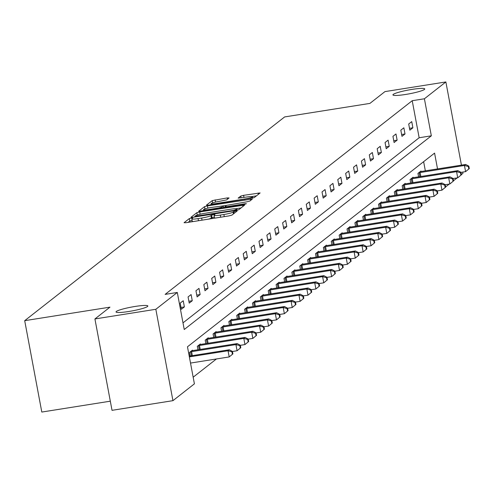 <?xml version="1.0" encoding="UTF-8"?>
<svg xmlns="http://www.w3.org/2000/svg" width="494" height="494" viewBox="0 0 494 494"><rect width="100%" height="100%" fill="white"/><g stroke="black" fill="none" stroke-linecap="round" stroke-linejoin="round"><path stroke-width="0.74" d="M191.345 218.039L189.326 218.576L184.058 222.708L185.954 222.714L229 215.89L231.89 215.118L237.157 210.994L235.829 210.981L233.125 212.056A7.947 0.957 -10.6 0 1 223.887 214.513L220.299 215.081A7.947 0.957 -10.6 0 1 214.069 215.304A7.947 0.957 -10.6 0 1 214.229 215.051L214.946 214.464L213.587 214.513L210.882 215.582A7.947 0.957 -10.6 0 1 201.645 218.039L198.057 218.607A7.947 0.957 -10.6 0 1 191.826 218.83A7.947 0.957 -10.6 0 1 191.987 218.583L192.709 217.99L191.345 218.039M192.135 220.46L189.782 221.046L188.091 222.374M214.377 216.934L211.346 218.052L210.882 215.582M405.611 94.459A16.197 1.945 -10.6 0 0 424.766 88.945A16.197 1.945 -10.6 0 0 412.082 89.389A16.197 1.945 -10.6 0 0 392.928 94.904A16.197 1.945 -10.6 0 0 405.611 94.459M128.712 311.504A16.197 1.945 -10.6 0 0 147.867 305.996A16.197 1.945 -10.6 0 0 135.183 306.441A16.197 1.945 -10.6 0 0 116.028 311.955A16.197 1.945 -10.6 0 0 128.712 311.504M229.105 197.94L227.203 197.927L212.241 200.613L206.393 205.195L208.289 205.208L254.225 197.612L260.122 192.95L243.591 195.328L240.702 196.099L238.145 198.137L247.327 196.921A6.644 0.797 -10.6 0 1 252.533 196.742A6.644 0.797 -10.6 0 1 244.672 199.002L216.335 203.497A6.644 0.797 -10.6 0 1 211.129 203.682A6.644 0.797 -10.6 0 1 218.99 201.416L226.598 199.903L229.105 197.94M437.536 168.942L434.572 153.109L187.473 346.794L194.408 383.838L172.937 400.665L112.027 410.329L94.922 318.951L109.977 307.151L24.7 320.674L284.63 116.93L369.907 103.407L384.956 91.606L445.872 81.948L461.439 165.15M94.922 318.951L155.838 309.287L177.303 292.46L184.237 329.51L431.336 135.819L424.402 98.775L445.872 81.948M182.996 322.866L419.153 137.752L412.218 100.708L165.119 294.393L177.303 292.46M412.218 100.708L424.402 98.775M199.712 211.932L196.822 212.698L190.974 217.286L192.87 217.292L235.916 210.469L238.806 209.697L244.703 205.035L199.712 211.932L200.138 214.229M198.681 211.241L204.535 206.653L207.418 205.887L252.415 198.989L249.859 201.033L246.969 201.799L226.629 205.337L224.912 206.714L226.863 206.646L245.036 203.763L246.401 203.719L244.345 204.312L198.705 211.37M24.7 320.674L41.799 412.052L110.316 401.184M181.347 309.287L184.379 306.91L183.225 300.741L180.193 303.112L181.347 309.287M189.227 303.112L192.259 300.735L191.104 294.56L188.072 296.937L189.227 303.112M197.106 296.937L200.138 294.56L198.983 288.385L195.951 290.762L197.106 296.937M204.985 290.756L208.017 288.385L206.863 282.21L203.831 284.587L204.985 290.756M212.865 284.581L215.897 282.21L214.742 276.035L211.71 278.406L212.865 284.581M220.744 278.406L223.776 276.029L222.621 269.854L219.589 272.231L220.744 278.406M228.623 272.231L231.655 269.854L230.5 263.679L227.468 266.056L228.623 272.231M236.503 266.056L239.534 263.679L238.38 257.504L235.348 259.881L236.503 266.056M244.382 259.875L247.414 257.504L246.259 251.329L243.227 253.7L244.382 259.875M252.261 253.7L255.293 251.323L254.138 245.148L251.106 247.525L252.261 253.7M260.14 247.525L263.172 245.148L262.018 238.973L258.986 241.35L260.14 247.525M268.02 241.35L271.052 238.973L269.897 232.798L266.865 235.175L268.02 241.35M275.905 235.169L278.931 232.798L277.776 226.623L274.744 228.994L275.905 235.169M283.784 228.994L286.81 226.616L285.656 220.448L282.624 222.819L283.784 228.994M291.664 222.819L294.69 220.441L293.535 214.266L290.509 216.644L291.664 222.819M299.543 216.644L302.575 214.266L301.414 208.091L298.388 210.469L299.543 216.644M307.422 210.463L310.454 208.091L309.293 201.916L306.268 204.294L307.422 210.463M315.302 204.288L318.334 201.91L317.179 195.741L314.147 198.113L315.302 204.288M323.181 198.113L326.213 195.735L325.058 189.56L322.026 191.938L323.181 198.113M331.06 191.938L334.092 189.56L332.937 183.385L329.906 185.763L331.06 191.938M338.94 185.756L341.971 183.385L340.817 177.21L337.785 179.588L338.94 185.756M346.819 179.581L349.851 177.204L348.696 171.035L345.664 173.406L346.819 179.581M354.698 173.406L357.73 171.029L356.575 164.854L353.543 167.231L354.698 173.406M362.577 167.231L365.609 164.854L364.455 158.679L361.423 161.056L362.577 167.231M370.457 161.05L373.489 158.679L372.334 152.504L369.302 154.881L370.457 161.05M378.336 154.875L381.368 152.504L380.213 146.329L377.181 148.7L378.336 154.875M386.215 148.7L389.247 146.323L388.093 140.148L385.061 142.525L386.215 148.7M394.095 142.525L397.127 140.148L395.972 133.973L392.94 136.35L394.095 142.525M401.974 136.35L405.006 133.973L403.851 127.798L400.819 130.175L401.974 136.35M409.859 130.169L412.885 127.798L411.73 121.623L408.699 123.994L409.859 130.169M193.16 377.2L216.434 358.959M425.353 170.875L423.63 161.68M190.085 355.989L189.437 352.506L192.462 350.129L192.567 350.666M197.964 349.814L197.316 346.331L200.348 343.954L200.447 344.491M205.844 343.633L205.195 340.156L208.227 337.779L208.326 338.316M213.723 337.458L213.075 333.975L216.106 331.604L216.205 332.135M221.602 331.283L220.954 327.8L223.986 325.429L224.085 325.96M229.482 325.108L228.833 321.625L231.865 319.248L231.964 319.785M237.367 318.933L236.712 315.45L239.744 313.073L239.843 313.61M245.246 312.751L244.592 309.275L247.624 306.898L247.722 307.429M253.126 306.576L252.471 303.094L255.503 300.723L255.602 301.254M261.005 300.401L260.35 296.919L263.382 294.541L263.481 295.079M268.884 294.226L268.23 290.744L271.262 288.366L271.36 288.904M276.764 288.045L276.109 284.569L279.141 282.191L279.24 282.722M284.643 281.87L283.988 278.388L287.02 276.016L287.119 276.547M292.522 275.695L291.868 272.213L294.899 269.835L294.998 270.372M300.401 269.52L299.747 266.038L302.779 263.66L302.878 264.197M308.281 263.339L307.632 259.863L310.658 257.485L310.763 258.022M316.16 257.164L315.512 253.681L318.537 251.31L318.642 251.841M324.039 250.989L323.391 247.506L326.417 245.129L326.522 245.666M331.919 244.814L331.27 241.331L334.302 238.954L334.401 239.491M339.798 238.633L339.15 235.156L342.181 232.779L342.28 233.316M347.677 232.458L347.029 228.975L350.061 226.604L350.16 227.135M355.557 226.283L354.908 222.8L357.94 220.423L358.039 220.96M363.436 220.108L362.787 216.625L365.819 214.248L365.918 214.785M371.321 213.927L370.667 210.45L373.699 208.073L373.797 208.61M379.201 207.752L378.546 204.269L381.578 201.898L381.677 202.429M387.08 201.577L386.425 198.094L389.457 195.723L389.556 196.254M394.959 195.402L394.305 191.919L397.337 189.542L397.435 190.079M402.838 189.227L402.184 185.744L405.216 183.367L405.315 183.904M410.718 183.046L410.063 179.569L413.095 177.192L413.194 177.723M418.597 176.871L417.943 173.388L420.974 171.017L421.073 171.548M172.937 400.665L155.838 309.287M462.736 172.091L462.971 173.326L461.384 174.567M457.123 177.908L453.504 180.748M449.244 184.083L445.625 186.923M419.153 137.752L431.336 135.819M184.379 306.91L181.002 307.447M192.259 300.735L188.881 301.272M200.138 294.56L196.76 295.097M208.017 288.385L204.639 288.916M215.897 282.21L212.519 282.741M223.776 276.029L220.398 276.566M231.655 269.854L228.277 270.391M239.534 263.679L236.157 264.21M247.414 257.504L244.042 258.035M255.293 251.323L251.921 251.86M263.172 245.148L259.801 245.685M271.052 238.973L267.68 239.51M278.931 232.798L275.559 233.329M286.81 226.616L283.439 227.154M294.69 220.441L291.318 220.979M302.575 214.266L299.197 214.804M310.454 208.091L307.077 208.622M318.334 201.91L314.956 202.447M326.213 195.735L322.835 196.272M334.092 189.56L330.714 190.097M341.971 183.385L338.594 183.916M349.851 177.204L346.473 177.741M357.73 171.029L354.352 171.566M365.609 164.854L362.232 165.391M373.489 158.679L370.111 159.21M381.368 152.504L377.996 153.035M389.247 146.323L385.876 146.86M397.127 140.148L393.755 140.685M405.006 133.973L401.634 134.51M412.885 127.798L409.514 128.329M191.826 218.83L192.29 221.3A7.947 0.957 -10.6 0 0 193.21 221.565M208.561 219.132A7.947 0.957 -10.6 0 0 211.346 218.052M214.069 215.304L214.532 217.774A7.947 0.957 -10.6 0 0 215.452 218.039M241.084 207.912L235.965 208.721M194.864 216.323L233.977 210.339L236.719 209.24A7.947 0.957 -10.6 0 0 236.879 208.993A7.947 0.957 -10.6 0 0 230.655 209.209L204.825 213.303A7.947 0.957 -10.6 0 0 195.587 215.761L194.864 216.323M202.713 210.913L203.633 210.191M223.35 205.905L226.548 205.399M211.395 207.443A6.644 0.797 -10.6 0 0 203.54 209.703A6.644 0.797 -10.6 0 0 208.746 209.524L218.731 207.937L221.615 207.171L223.276 205.868L211.395 207.443M256.503 195.828L252.014 196.538M211.234 204.232L210.425 204.868M232.909 353.883L232.446 351.413L231.945 351.808L232.402 354.278L232.909 353.883L229.204 356.934L228.049 350.759L229.315 349.771L189.221 356.125M190.517 363.065L229.204 356.934L232.402 354.278M189.363 356.89L228.049 350.759L231.945 351.808M229.315 349.771L232.446 351.413M240.788 347.708L240.325 345.238L239.825 345.633L240.288 348.103L240.788 347.708L237.083 350.752L235.928 344.584L237.194 343.589L191.647 350.771M232.464 351.487L237.083 350.752L240.288 348.103M190.252 351.864L235.928 344.584L239.825 345.633M237.194 343.589L240.325 345.238M248.667 341.533L248.21 339.063L247.704 339.458L248.167 341.928L248.667 341.533L244.962 344.577L243.808 338.402L245.073 337.414L199.527 344.596M240.343 345.312L244.962 344.577L248.167 341.928M198.131 345.689L243.808 338.402L247.704 339.458M245.073 337.414L248.21 339.063M256.547 335.352L256.09 332.888L255.583 333.283L256.046 335.753L256.547 335.352L252.842 338.402L251.687 332.227L252.953 331.239L207.406 338.421M248.223 339.137L252.842 338.402L256.046 335.753M206.01 339.514L251.687 332.227L255.583 333.283M252.953 331.239L256.09 332.888M264.426 329.177L263.969 326.707L263.463 327.102L263.926 329.572L264.426 329.177L260.727 332.227L259.566 326.052L260.832 325.064L215.285 332.246M256.102 332.956L260.727 332.227L263.926 329.572M213.89 333.339L259.566 326.052L263.463 327.102M260.832 325.064L263.969 326.707M272.311 323.002L271.848 320.532L271.342 320.927L271.805 323.397L272.311 323.002L268.606 326.052L267.445 319.877L268.711 318.883L223.165 326.065M263.981 326.781L268.606 326.052L271.805 323.397M221.769 327.158L267.445 319.877L271.342 320.927M268.711 318.883L271.848 320.532M280.191 316.827L279.728 314.357L279.221 314.752L279.684 317.222L280.191 316.827L276.486 319.871L275.331 313.696L276.591 312.708L231.044 319.89M271.861 320.606L276.486 319.871L279.684 317.222M229.648 320.983L275.331 313.696L279.221 314.752M276.591 312.708L279.728 314.357M288.07 310.652L287.607 308.182L287.1 308.577L287.564 311.047L288.07 310.652L284.365 313.696L283.21 307.521L284.47 306.533L238.923 313.715M279.74 314.431L284.365 313.696L287.564 311.047M237.528 314.808L283.21 307.521L287.1 308.577M284.47 306.533L287.607 308.182M295.949 304.471L295.486 302.001L294.98 302.396L295.443 304.866L295.949 304.471L292.244 307.521L291.089 301.346L292.349 300.358L246.802 307.54M287.619 308.256L292.244 307.521L295.443 304.866M245.407 308.633L291.089 301.346L294.98 302.396M292.349 300.358L295.486 302.001M303.829 298.296L303.365 295.826L302.859 296.221L303.322 298.691L303.829 298.296L300.124 301.346L298.969 295.171L300.228 294.177L254.688 301.359M295.498 302.075L300.124 301.346L303.322 298.691M253.292 302.458L298.969 295.171L302.859 296.221M300.228 294.177L303.365 295.826M311.708 292.121L311.245 289.651L310.738 290.046L311.201 292.516L311.708 292.121L308.003 295.165L306.848 288.99L308.108 288.002L262.567 295.184M303.378 295.9L308.003 295.165L311.201 292.516M261.172 296.277L306.848 288.99L310.738 290.046M308.108 288.002L311.245 289.651M319.587 285.946L319.124 283.476L318.618 283.871L319.081 286.341L319.587 285.946L315.882 288.99L314.727 282.815L315.987 281.827L270.446 289.009M311.257 289.725L315.882 288.99L319.081 286.341M269.051 290.102L314.727 282.815L318.618 283.871M315.987 281.827L319.124 283.476M327.466 279.765L327.003 277.295L326.497 277.696L326.96 280.16L327.466 279.765L323.761 282.815L322.607 276.64L323.866 275.652L278.326 282.834M319.136 283.55L323.761 282.815L326.96 280.16M276.93 283.927L322.607 276.64L326.497 277.696M323.866 275.652L327.003 277.295M335.346 273.59L334.883 271.12L334.376 271.515L334.839 273.985L335.346 273.59L331.641 276.64L330.486 270.465L331.746 269.471L286.205 276.652M327.016 277.369L331.641 276.64L334.839 273.985M284.81 277.752L330.486 270.465L334.376 271.515M331.746 269.471L334.883 271.12M343.225 267.415L342.762 264.945L342.256 265.34L342.719 267.81L343.225 267.415L339.52 270.459L338.365 264.29L339.625 263.296L294.084 270.477M334.895 271.194L339.52 270.459L342.719 267.81M292.689 271.57L338.365 264.29L342.256 265.34M339.625 263.296L342.762 264.945M351.104 261.24L350.641 258.77L350.135 259.165L350.598 261.635L351.104 261.24L347.399 264.284L346.245 258.109L347.51 257.121L301.964 264.302M342.774 265.019L347.399 264.284L350.598 261.635M300.568 265.395L346.245 258.109L350.135 259.165M347.51 257.121L350.641 258.77M358.984 255.058L358.521 252.588L358.02 252.99L358.477 255.46L358.984 255.058L355.279 258.109L354.124 251.934L355.39 250.946L309.843 258.127M350.66 258.844L355.279 258.109L358.477 255.46M308.447 259.22L354.124 251.934L358.02 252.99M355.39 250.946L358.521 252.588M366.863 248.883L366.4 246.413L365.9 246.809L366.357 249.279L366.863 248.883L363.158 251.934L362.003 245.759L363.269 244.771L317.722 251.946M358.539 252.662L363.158 251.934L366.357 249.279M316.327 253.045L362.003 245.759L365.9 246.809M363.269 244.771L366.4 246.413M374.742 242.708L374.279 240.238L373.779 240.634L374.242 243.104L374.742 242.708L371.037 245.753L369.883 239.584L371.148 238.59L325.602 245.771M366.418 246.487L371.037 245.753L374.242 243.104M324.206 246.864L369.883 239.584L373.779 240.634M371.148 238.59L374.279 240.238M382.622 236.533L382.165 234.063L381.658 234.459L382.121 236.929L382.622 236.533L378.917 239.578L377.762 233.403L379.028 232.415L333.481 239.596M374.298 240.312L378.917 239.578L382.121 236.929M332.085 240.689L377.762 233.403L381.658 234.459M379.028 232.415L382.165 234.063M390.501 230.352L390.044 227.882L389.538 228.284L390.001 230.754L390.501 230.352L386.796 233.403L385.641 227.228L386.907 226.24L341.36 233.421M382.177 234.137L386.796 233.403L390.001 230.754M339.965 234.514L385.641 227.228L389.538 228.284M386.907 226.24L390.044 227.882M398.38 224.177L397.923 221.707L397.417 222.102L397.88 224.572L398.38 224.177L394.681 227.228L393.52 221.053L394.786 220.065L349.239 227.246M390.056 227.956L394.681 227.228L397.88 224.572M347.844 228.339L393.52 221.053L397.417 222.102M394.786 220.065L397.923 221.707M406.266 218.002L405.802 215.532L405.296 215.927L405.759 218.397L406.266 218.002L402.561 221.046L401.4 214.878L402.666 213.883L357.119 221.065M397.936 221.781L402.561 221.046L405.759 218.397M355.723 222.158L401.4 214.878L405.296 215.927M402.666 213.883L405.802 215.532M414.145 211.827L413.682 209.357L413.175 209.752L413.639 212.222L414.145 211.827L410.44 214.871L409.285 208.696L410.545 207.708L364.998 214.89M405.815 215.606L410.44 214.871L413.639 212.222M363.603 215.983L409.285 208.696L413.175 209.752M410.545 207.708L413.682 209.357M422.024 205.646L421.561 203.182L421.055 203.577L421.518 206.047L422.024 205.646L418.319 208.696L417.164 202.521L418.424 201.533L372.877 208.715M413.694 209.431L418.319 208.696L421.518 206.047M371.482 209.808L417.164 202.521L421.055 203.577M418.424 201.533L421.561 203.182M429.904 199.471L429.44 197.001L428.934 197.396L429.397 199.866L429.904 199.471L426.199 202.521L425.044 196.346L426.303 195.358L380.757 202.54M421.573 203.25L426.199 202.521L429.397 199.866M379.361 203.633L425.044 196.346L428.934 197.396M426.303 195.358L429.44 197.001M437.783 193.296L437.32 190.826L436.813 191.221L437.276 193.691L437.783 193.296L434.078 196.346L432.923 190.171L434.183 189.177L388.642 196.359M429.453 197.075L434.078 196.346L437.276 193.691M387.247 197.452L432.923 190.171L436.813 191.221M434.183 189.177L437.32 190.826M445.662 187.121L445.199 184.651L444.693 185.046L445.156 187.516L445.662 187.121L441.957 190.165L440.802 183.99L442.062 183.002L396.521 190.184M437.332 190.9L441.957 190.165L445.156 187.516M395.126 191.277L440.802 183.99L444.693 185.046M442.062 183.002L445.199 184.651M453.541 180.946L453.078 178.476L452.572 178.871L453.035 181.341L453.541 180.946L449.836 183.99L448.682 177.815L449.941 176.827L404.401 184.009M445.211 184.725L449.836 183.99L453.035 181.341M403.005 185.102L448.682 177.815L452.572 178.871M449.941 176.827L453.078 178.476M461.421 174.765L460.958 172.295L460.451 172.69L460.914 175.16L461.421 174.765L457.716 177.815L456.561 171.64L457.821 170.652L412.28 177.834M453.091 178.55L457.716 177.815L460.914 175.16M410.885 178.927L456.561 171.64L460.451 172.69M457.821 170.652L460.958 172.295M469.3 168.59L468.837 166.12L468.331 166.515L468.794 168.985L469.3 168.59L465.595 171.64L464.44 165.465L465.7 164.471L420.159 171.653M460.97 172.369L465.595 171.64L468.794 168.985M418.764 172.752L464.44 165.465L468.331 166.515M465.7 164.471L468.837 166.12M189.782 221.046L189.326 218.576M234.15 213.346L233.804 211.525M212.025 217.521L211.562 215.051M198.452 220.732L198.057 218.607M202.04 220.163L201.645 218.039M220.695 217.206L220.299 215.081M224.282 216.638L223.887 214.513M233.464 213.883L233.125 212.056M243.005 206.406L242.758 205.103M197.26 215.026L196.822 212.698M194.982 216.959L194.883 216.415M196.272 216.755L196.192 216.335M234.057 210.759L233.977 210.339M236.12 210.432L236.002 209.802M236.916 210.283L236.719 209.24M204.954 208.919L204.535 206.653M207.838 208.128L207.418 205.887M250.711 200.366L250.47 199.057M225.103 207.363L224.992 206.77M226.937 207.072L226.863 206.646M245.11 204.164L245.036 203.763M208.826 209.944L208.746 209.524M218.811 208.357L218.731 207.937M221.75 207.894L221.615 207.171M223.603 207.597L223.276 205.868M216.415 203.917L216.335 203.497M244.752 199.422L244.672 199.002M241.041 197.921L240.702 196.099M243.987 197.452L243.591 195.328M258.424 194.321L258.177 193.018M212.661 202.855L212.241 200.613M215.545 202.077L215.131 199.842M227.45 199.23L227.203 197.927M191.388 355.785L190.641 351.784M192.339 355.631L191.586 351.611M199.267 349.604L198.52 345.609M200.218 349.456L199.465 345.436M207.147 343.429L206.399 339.434M208.098 343.281L207.344 339.261M215.026 337.254L214.279 333.259M215.977 337.099L215.223 333.086M222.905 331.079L222.158 327.077M223.856 330.924L223.103 326.904M230.784 324.898L230.037 320.902M231.735 324.749L230.982 320.73M238.664 318.723L237.917 314.727M239.615 318.574L238.861 314.555M246.543 312.548L245.796 308.552M247.494 312.393L246.741 308.38M254.422 306.373L253.675 302.377M255.373 306.218L254.62 302.204M262.302 300.191L261.554 296.196M263.253 300.043L262.505 296.023M270.181 294.016L269.434 290.021M271.132 293.868L270.385 289.848M278.066 287.841L277.313 283.846M279.011 287.693L278.264 283.673M285.946 281.666L285.192 277.671M286.891 281.512L286.143 277.498M293.825 275.485L293.078 271.49M294.776 275.337L294.023 271.317M301.704 269.31L300.957 265.315M302.655 269.162L301.902 265.142M309.584 263.135L308.836 259.14M310.535 262.987L309.781 258.967M317.463 256.96L316.716 252.965M318.414 256.806L317.661 252.792M325.342 250.785L324.595 246.784M326.293 250.631L325.54 246.611M333.222 244.604L332.474 240.609M334.172 244.456L333.419 240.436M341.101 238.429L340.354 234.434M342.052 238.281L341.298 234.261M348.98 232.254L348.233 228.259M349.931 232.1L349.178 228.086M356.859 226.079L356.112 222.078M357.81 225.925L357.057 221.905M364.739 219.898L363.992 215.903M365.69 219.75L364.936 215.73M372.618 213.723L371.871 209.728M373.569 213.575L372.816 209.555M380.497 207.548L379.75 203.553M381.448 207.394L380.695 203.38M388.377 201.373L387.629 197.378M389.328 201.219L388.574 197.205M396.256 195.192L395.509 191.197M397.207 195.044L396.46 191.024M404.135 189.017L403.388 185.022M405.086 188.869L404.339 184.849M412.021 182.842L411.267 178.847M412.965 182.687L412.218 178.674M419.9 176.667L419.147 172.672M420.845 176.512L420.098 172.499M194.939 216.965L194.827 216.378M237.114 210.24L236.879 208.993M225.036 207.369L224.912 206.714M203.732 210.747L203.54 209.703M223.665 207.591L223.325 205.788M211.327 204.726L211.129 203.682M252.786 198.094L252.533 196.742"/></g></svg>
